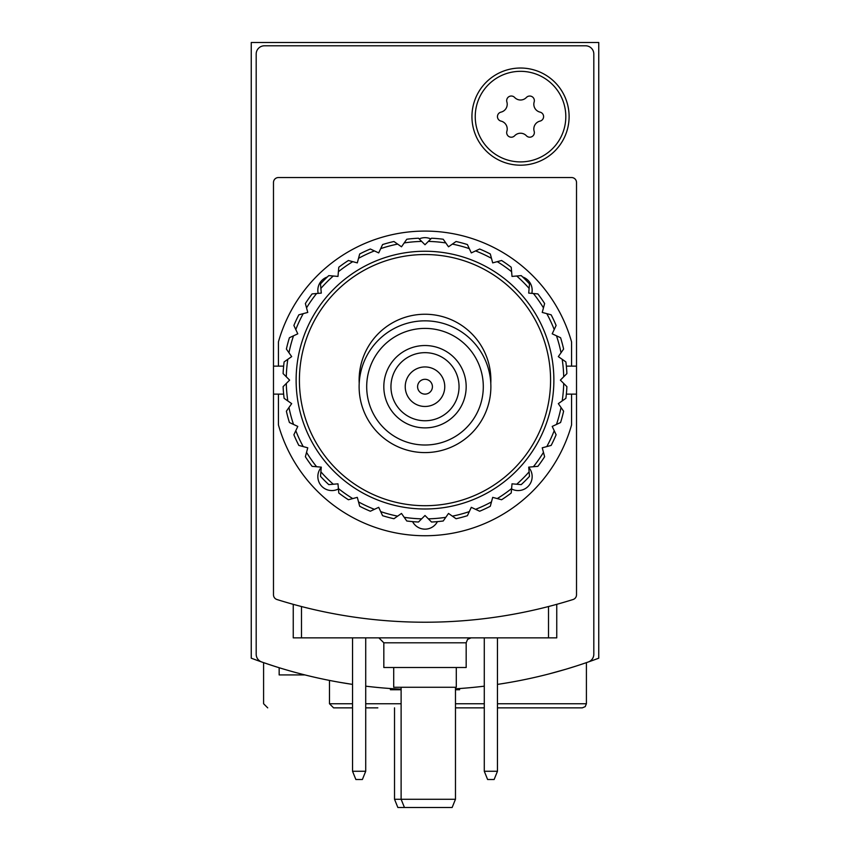 <?xml version="1.0" encoding="UTF-8"?>
<svg xmlns="http://www.w3.org/2000/svg" width="850" height="850" viewBox="0 0 850 850"><rect width="100%" height="100%" fill="white"/><g stroke="black" fill="none" stroke-linecap="round" stroke-linejoin="round"><path stroke-width="1.27" d="M548.919 673.954L566.132 669.162A494.084 494.084 0 0 0 598.751 658.187L598.751 42.5L251.249 42.5L251.249 658.187A494.084 494.084 0 0 0 283.868 669.162M497.462 684.399A494.084 494.084 0 0 0 588.296 661.98A8.234 8.234 0 0 0 593.81 654.202L593.81 54.028A8.234 8.234 0 0 0 585.576 45.794L264.424 45.794A8.234 8.234 0 0 0 256.19 54.028L256.19 654.202A8.234 8.234 0 0 0 261.704 661.98A494.084 494.084 0 0 0 352.538 684.399L339.362 682.263M566.132 669.162L576.608 665.911M267.718 707.859L263.596 703.747L263.596 662.639L273.445 665.922M273.477 665.933L263.925 662.756M352.538 707.859L333.593 707.859L329.481 703.747L329.481 680.425M365.712 707.859L377.836 707.859M455.473 707.859L484.288 707.859L455.473 707.859M497.462 707.859L582.282 707.859L497.462 707.859M304.884 674.921L279.161 674.921L279.161 667.728M394.527 799.266L397.864 807.5L404.451 807.5L401.115 799.266L394.527 799.266L394.527 707.859M484.288 686.173A494.084 494.084 0 0 1 455.473 688.808M401.115 689.169A494.084 494.084 0 0 1 365.712 686.173M569.107 116.609A48.588 48.588 0 0 1 496.23 158.684A48.588 48.588 0 0 1 496.23 74.534A48.588 48.588 0 0 1 569.107 116.609M483.299 386.707A58.299 58.299 0 0 1 395.845 437.197A58.299 58.299 0 0 1 395.845 336.217A58.299 58.299 0 0 1 483.299 386.707M466.172 386.707A41.172 41.172 0 0 1 404.409 422.365A41.172 41.172 0 0 1 404.409 351.05A41.172 41.172 0 0 1 466.172 386.707M490.875 386.707A65.875 65.875 0 0 1 392.062 443.764A65.875 65.875 0 0 1 392.062 329.662A65.875 65.875 0 0 1 490.875 386.707M459.043 386.707A34.042 34.042 0 0 1 407.979 416.192A34.042 34.042 0 0 1 407.979 357.223A34.042 34.042 0 0 1 459.043 386.707M444.763 386.707A19.763 19.763 0 0 1 415.119 403.824A19.763 19.763 0 0 1 415.119 369.591A19.763 19.763 0 0 1 444.763 386.707M432.416 386.707A7.416 7.416 0 0 1 421.292 393.125A7.416 7.416 0 0 1 421.292 380.29A7.416 7.416 0 0 1 432.416 386.707M459.584 688.532L459.584 689.743L455.473 689.743M401.115 689.743L390.416 689.743L390.416 688.532M520.519 71.326A45.294 45.294 0 0 1 559.746 139.262A45.294 45.294 0 0 1 481.302 139.262A45.294 45.294 0 0 1 520.519 71.326M501.011 112.126A8.075 8.075 0 0 0 506.876 101.957A4.611 4.611 0 0 1 514.654 97.474A8.075 8.075 0 0 0 526.394 97.474A4.611 4.611 0 0 1 534.161 101.957A8.075 8.075 0 0 0 540.037 112.126A4.611 4.611 0 0 1 540.037 121.104A8.075 8.075 0 0 0 534.161 131.261A4.611 4.611 0 0 1 526.394 135.756A8.075 8.075 0 0 0 514.654 135.756A4.611 4.611 0 0 1 506.876 131.261A8.075 8.075 0 0 0 501.011 121.104A4.611 4.611 0 0 1 501.011 112.126M484.288 771.269L497.462 771.269L494.137 779.503L487.613 779.503L484.288 771.269L484.288 637.861M497.462 771.269L497.462 637.861M352.538 771.269L365.712 771.269L362.387 779.503L355.863 779.503L352.538 771.269L352.538 637.861M365.712 771.269L365.712 637.861M401.115 687.278L401.115 799.266L455.473 799.266L455.473 687.278M404.451 807.5L452.136 807.5L455.473 799.266M576.513 366.127L576.513 182.484A4.941 4.941 0 0 0 571.572 177.544L278.428 177.544A4.941 4.941 0 0 0 273.487 182.484L273.487 366.127L278.428 366.127L278.428 341.902A152.341 152.341 0 0 1 571.572 341.902L571.572 366.127L576.513 366.127L576.513 394.124L571.572 394.124L571.572 424.926A152.341 152.341 0 0 1 278.428 424.926L278.428 394.124L273.487 394.124L273.487 366.127M273.487 394.124L273.487 594.798A4.941 4.941 0 0 0 276.941 599.516A494.084 494.084 0 0 0 573.059 599.516A4.941 4.941 0 0 0 576.513 594.798L576.513 394.124M556.75 604.329L556.75 637.861L293.25 637.861L293.25 604.329M393.709 667.516L393.709 687.278L456.291 687.278L456.291 667.516M378.888 637.861L383.828 642.802L383.828 667.516L466.172 667.516L466.172 642.802L467.596 639.338L471.112 637.861M566.355 394.124L571.572 394.124M571.572 366.127L566.355 366.127M283.645 366.127L278.428 366.127M278.428 394.124L283.645 394.124M531.813 293.377A14.004 14.004 0 0 0 522.697 277.004M430.812 238.924A14.004 14.004 0 0 0 419.188 238.924M327.303 277.004A14.004 14.004 0 0 0 318.187 293.377M511.572 488.931A14.004 14.004 0 0 0 528.732 467.394M412.579 521.624A14.004 14.004 0 0 0 437.421 521.624M321.268 467.394A14.004 14.004 0 0 0 338.428 488.931M566.897 386.644A142.046 142.046 0 0 1 565.877 398.342L558.322 403.633L563.614 411.188A142.046 142.046 0 0 1 560.575 422.524L552.213 426.424L556.112 434.775A142.046 142.046 0 0 1 551.151 445.421L542.236 447.812L544.627 456.716A142.046 142.046 0 0 1 537.891 466.342L528.711 467.139L529.508 476.329A142.046 142.046 0 0 1 521.209 484.627L512.019 483.831L511.211 493.011A142.046 142.046 0 0 1 501.596 499.747L492.692 497.367L490.301 506.271A142.046 142.046 0 0 1 479.655 511.233L471.304 507.333L467.404 515.695A142.046 142.046 0 0 1 456.057 518.734L448.513 513.442L445.804 517.31A138.752 138.752 0 0 1 428.336 518.84L425 515.504L418.476 522.017A142.046 142.046 0 0 1 406.778 520.997L401.487 513.442L393.943 518.734A142.046 142.046 0 0 1 382.596 515.695L378.696 507.333L370.345 511.233A142.046 142.046 0 0 1 359.699 506.271L357.308 497.367L348.404 499.747A142.046 142.046 0 0 1 338.789 493.011L337.981 483.831L328.791 484.627A142.046 142.046 0 0 1 320.493 476.329L321.289 467.139L312.109 466.342A142.046 142.046 0 0 1 305.373 456.716L307.764 447.812L298.849 445.421A142.046 142.046 0 0 1 293.888 434.775L297.787 426.424L289.425 422.524A142.046 142.046 0 0 1 286.386 411.188L291.678 403.633L284.123 398.342A142.046 142.046 0 0 1 283.103 386.644L289.627 380.12L283.103 373.596A142.046 142.046 0 0 1 284.123 361.898L291.678 356.618L286.386 349.063A142.046 142.046 0 0 1 289.425 337.716L297.787 333.816L293.888 325.465A142.046 142.046 0 0 1 298.849 314.819L307.764 312.428L305.373 303.524A142.046 142.046 0 0 1 312.109 293.909L321.289 293.101L320.493 283.911A142.046 142.046 0 0 1 328.791 275.612L337.981 276.42L338.789 267.229A142.046 142.046 0 0 1 348.404 260.493L357.308 262.884L359.699 253.969A142.046 142.046 0 0 1 370.345 249.008L378.696 252.907L382.596 244.556A142.046 142.046 0 0 1 393.943 241.506L401.487 246.798L406.778 239.243A142.046 142.046 0 0 1 418.476 238.223L425 244.747L431.524 238.223A142.046 142.046 0 0 1 443.222 239.243L448.513 246.798L456.057 241.506A142.046 142.046 0 0 1 467.404 244.556L471.304 252.907L479.655 249.008A142.046 142.046 0 0 1 490.301 253.969L492.692 262.884L501.596 260.493A142.046 142.046 0 0 1 511.211 267.229L512.019 276.42L521.209 275.612A142.046 142.046 0 0 1 529.508 283.911L528.711 293.101L537.891 293.909A142.046 142.046 0 0 1 544.627 303.524L542.236 312.428L551.151 314.819A142.046 142.046 0 0 1 556.112 325.465L552.213 333.816L560.575 337.716A142.046 142.046 0 0 1 563.614 349.063L558.322 356.618L565.877 361.898A142.046 142.046 0 0 1 566.897 373.596L560.373 380.12L566.897 386.644M563.709 383.456A138.752 138.752 0 0 1 562.19 400.924M561.032 407.49A138.752 138.752 0 0 1 556.484 424.426M554.211 430.695A138.752 138.752 0 0 1 546.794 446.59M543.458 452.37A138.752 138.752 0 0 1 533.407 466.724M529.114 471.835A138.752 138.752 0 0 1 516.715 484.234M511.604 488.527A138.752 138.752 0 0 1 497.25 498.578M491.47 501.914A138.752 138.752 0 0 1 475.575 509.331M469.306 511.615A138.752 138.752 0 0 1 452.37 516.152M421.664 518.84A138.752 138.752 0 0 1 404.196 517.31M397.63 516.152A138.752 138.752 0 0 1 380.694 511.615M374.425 509.331A138.752 138.752 0 0 1 358.53 501.914M352.75 498.578A138.752 138.752 0 0 1 338.396 488.527M333.285 484.234A138.752 138.752 0 0 1 320.886 471.835M316.593 466.724A138.752 138.752 0 0 1 306.542 452.37M303.206 446.59A138.752 138.752 0 0 1 295.789 430.695M293.516 424.426A138.752 138.752 0 0 1 288.968 407.49M287.81 400.924A138.752 138.752 0 0 1 286.291 383.456M286.291 376.784A138.752 138.752 0 0 1 287.81 359.316M288.968 352.75A138.752 138.752 0 0 1 293.516 335.814M295.789 329.545A138.752 138.752 0 0 1 303.206 313.65M306.542 307.87A138.752 138.752 0 0 1 316.593 293.516M320.886 288.405A138.752 138.752 0 0 1 333.285 276.006M338.396 271.713A138.752 138.752 0 0 1 352.75 261.662M358.53 258.326A138.752 138.752 0 0 1 374.425 250.909M380.694 248.636A138.752 138.752 0 0 1 397.63 244.099M404.196 242.93A138.752 138.752 0 0 1 421.664 241.411M428.336 241.411A138.752 138.752 0 0 1 445.804 242.93M452.37 244.099A138.752 138.752 0 0 1 469.306 248.636M475.575 250.909A138.752 138.752 0 0 1 491.47 258.326M497.25 261.662A138.752 138.752 0 0 1 511.604 271.713M516.715 276.006A138.752 138.752 0 0 1 529.114 288.405M533.407 293.516A138.752 138.752 0 0 1 543.458 307.87M546.794 313.65A138.752 138.752 0 0 1 554.211 329.545M556.484 335.814A138.752 138.752 0 0 1 561.032 352.75M562.19 359.316A138.752 138.752 0 0 1 563.709 376.784M553.871 380.12A128.871 128.871 0 0 1 360.559 491.725A128.871 128.871 0 0 1 360.559 268.515A128.871 128.871 0 0 1 553.871 380.12M550.577 380.12A125.577 125.577 0 0 1 362.206 488.877A125.577 125.577 0 0 1 362.206 271.363A125.577 125.577 0 0 1 550.577 380.12M359.21 383.414A65.875 65.875 0 0 1 423.353 314.266A65.875 65.875 0 0 1 490.79 383.414M445.804 517.31L443.222 520.997A142.046 142.046 0 0 1 431.524 522.017L428.336 518.84M329.481 703.747L352.538 703.747M365.712 703.747L401.115 703.747M455.473 703.747L484.288 703.747M497.462 703.747L586.404 703.747L586.404 662.639M301.484 606.528L301.484 637.861M548.516 606.528L548.516 637.861M383.828 642.802L466.172 642.802M586.404 703.747L585.214 706.637L582.282 707.859"/></g></svg>
